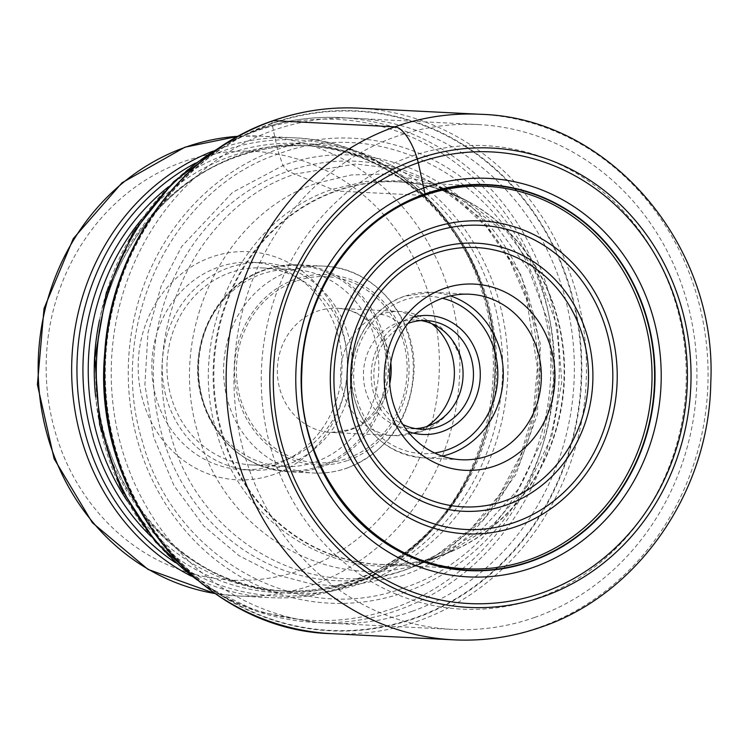 <?xml version="1.0" encoding="UTF-8"?>
<svg xmlns="http://www.w3.org/2000/svg" width="748" height="748" viewBox="0 0 748 748"><rect width="100%" height="100%" fill="white"/><g stroke="black" fill="none" stroke-linecap="round" stroke-linejoin="round"><path stroke-width="0.56" stroke-dasharray="3.74 2.81" d="M273.272 120.68A6.218 2.338 -109.4 0 0 271.954 123.242L271.963 123.644A259.883 237.958 92.9 0 1 570.378 290.738A259.883 237.958 92.9 0 1 414.654 617.998A259.883 237.958 -87.1 0 1 116.23 450.894A259.883 237.958 -87.1 0 1 271.963 123.644L277.536 149.348L282.94 165.589L287.989 171.236L336.02 190.862A8.284 3.114 -109.4 0 0 336.647 191.021L424.097 195.434A191.479 175.331 92.9 0 0 302.65 403.041A191.479 175.331 92.9 0 0 467.004 568.789L379.554 564.375A191.479 175.331 -87.1 0 1 215.209 398.628A191.479 175.331 -87.1 0 1 336.647 191.021A191.479 175.331 -87.1 0 1 398.88 181.904A191.479 175.331 -87.1 0 1 563.225 347.652A191.479 175.331 -87.1 0 1 441.778 555.259A191.479 175.331 -87.1 0 1 379.554 564.375C400.591 565.404 421.171 562.384 441.301 555.325L452.334 550.986A191.61 175.453 -87.1 0 1 441.226 555.353A191.61 175.453 -87.1 0 1 221.193 432.148A191.61 175.453 -87.1 0 1 336.02 190.862A191.61 175.453 -87.1 0 1 469.922 202.549A191.61 175.453 -87.1 0 1 469.931 202.558A191.61 175.453 -87.1 0 1 563.852 381.957A191.61 175.453 -87.1 0 1 452.334 550.986M405.323 592.098A232.759 213.124 -87.1 0 1 138.053 442.442A232.759 213.124 -87.1 0 1 277.536 149.348A232.759 213.124 92.9 0 1 544.806 299.004A232.759 213.124 92.9 0 1 405.323 592.098M404.229 587.713C511.557 552.819 576.876 415.551 540.935 300.434C509.921 183.578 384.752 113.49 278.967 153.751C171.647 188.646 106.319 325.913 142.26 441.03C173.274 557.886 298.452 627.974 404.229 587.713M401.377 575.932C502.862 542.936 564.637 413.139 530.65 304.286C501.319 193.788 382.957 127.515 282.94 165.589L232.535 192.404L181.689 246.503L161.203 285.932L147.973 332.86L144.897 384.678L153.667 437.234L174.05 485.695L203.718 525.966L239.089 555.745L276.442 574.782L312.795 584.31L346.231 586.339L401.377 575.932M413.99 566.582L408.932 568.452C312.804 605.038 199.043 541.337 170.862 435.14C138.193 330.523 197.566 205.775 295.095 174.069L355.898 163.99L393.233 168.524L433.363 183.176L452.437 193.059L495.989 225.597L529.145 270.43L549.032 323.847L553.698 381.433L543.216 438.263L518.121 489.435L480.571 530.65L433.971 558.672L413.99 566.582L448.192 549.041L483.629 519.393L515.793 474.569L537.382 414.401L540.495 344.267L521.076 275.236L482.413 219.314L433.363 183.176M433.905 558.7L448.454 552.66L438.403 556.568C348.886 590.64 242.96 531.323 216.714 432.438C186.299 335.02 241.576 218.855 332.402 189.319L366.062 181.381L400.442 180.679L434.261 187.084L466.247 200.501L452.381 193.031L419.974 180.072L385.837 174.013L351.205 174.967L317.33 183.045C223.736 213.479 166.767 333.178 198.108 433.569C225.157 535.465 334.309 596.586 426.556 561.477L433.915 558.681M452.325 550.986L448.576 552.604L492.726 525.059L528.21 485.256L551.884 436.168L561.785 381.845L557.447 326.801L538.756 275.61L507.509 232.385L466.359 200.567L469.922 202.549C447.622 190.114 423.938 183.232 398.88 181.904L486.331 186.317A191.479 175.331 92.9 0 0 424.097 195.434M534.829 617.38A252.749 231.431 -87.1 0 1 452.69 629.414A252.749 231.431 -87.1 0 1 244.596 454.868A252.749 231.431 -87.1 0 1 396.057 136.594A252.749 231.431 -87.1 0 1 478.196 124.561A252.749 231.431 -87.1 0 1 686.29 299.106A252.749 231.431 -87.1 0 1 534.829 617.38M537.466 598.101A232.03 212.46 -87.1 0 1 271.019 448.912A232.03 212.46 -87.1 0 1 410.063 156.715A232.03 212.46 -87.1 0 1 676.51 305.904A232.03 212.46 -87.1 0 1 537.466 598.101M274.123 474.363A114.201 104.57 -87.1 0 1 142.98 400.928A114.201 104.57 -87.1 0 1 211.413 257.116A114.201 104.57 -87.1 0 1 342.556 330.551A114.201 104.57 -87.1 0 1 274.123 474.363M275.432 464.714A103.841 95.09 -87.1 0 1 241.688 469.66A103.841 95.09 -87.1 0 1 156.192 397.945A103.841 95.09 -87.1 0 1 218.416 267.176A103.841 95.09 -87.1 0 1 252.169 262.239A103.841 95.09 -87.1 0 1 337.666 333.945A103.841 95.09 -87.1 0 1 275.432 464.714M285.829 465.247A103.841 95.09 92.9 0 0 351.691 352.654A103.841 95.09 92.9 0 0 262.557 262.763A103.841 95.09 92.9 0 0 228.813 267.7A103.841 95.09 92.9 0 0 162.952 380.293A103.841 95.09 92.9 0 0 252.085 470.183A103.841 95.09 92.9 0 0 285.829 465.247M284.408 460.319A98.661 90.349 -87.1 0 1 252.347 465.013A98.661 90.349 -87.1 0 1 167.655 379.61A98.661 90.349 -87.1 0 1 230.234 272.627A98.661 90.349 -87.1 0 1 262.305 267.934A98.661 90.349 -87.1 0 1 346.988 353.337A98.661 90.349 -87.1 0 1 284.408 460.319M315.516 461.89A98.661 90.349 92.9 0 0 378.095 354.907A98.661 90.349 92.9 0 0 293.412 269.504A98.661 90.349 92.9 0 0 261.342 274.198A98.661 90.349 92.9 0 0 198.762 381.181A98.661 90.349 92.9 0 0 283.455 466.584A98.661 90.349 92.9 0 0 315.516 461.89M415.729 428.632A54.38 49.798 -87.1 0 1 410.512 428.66A54.38 49.798 -87.1 0 1 363.837 381.592A54.38 49.798 -87.1 0 1 398.329 322.631A54.38 49.798 -87.1 0 1 416 320.041A54.38 49.798 -87.1 0 1 421.189 320.602M413.522 317.068A59.56 54.539 92.9 0 0 409.38 318.33A59.56 54.539 92.9 0 0 373.691 393.336A59.56 54.539 92.9 0 0 407.744 431.372M407.987 323.416A54.38 49.798 92.9 0 0 376.141 391.634A54.38 49.798 92.9 0 0 402.873 424.49M271.954 123.242A260.304 238.35 92.9 0 0 115.968 451.035A260.304 238.35 92.9 0 0 414.878 618.409A260.304 238.35 92.9 0 0 570.864 290.607A260.304 238.35 92.9 0 0 271.954 123.242M412.204 611.275A252.843 231.515 92.9 0 0 563.721 292.879A252.843 231.515 92.9 0 0 273.375 130.311A252.843 231.515 -87.1 0 0 121.868 448.707A252.843 231.515 -87.1 0 0 412.204 611.275M403.266 570.63A209.954 192.255 92.9 0 0 407.894 568.929A209.954 192.255 92.9 0 0 537.634 380.639A209.954 192.255 92.9 0 0 427.529 180.221A209.954 192.255 92.9 0 0 287.989 171.236A209.954 192.255 -87.1 0 0 162.176 435.635A209.954 192.255 -87.1 0 0 403.266 570.63M480.384 114.294A263.109 240.921 -87.1 0 1 706.215 342.051A263.109 240.921 -87.1 0 1 539.336 627.32A263.109 240.921 -87.1 0 1 453.83 639.849M332.224 633.706A263.109 240.921 92.9 0 0 417.73 621.177A263.109 240.921 92.9 0 0 584.609 335.908A263.109 240.921 92.9 0 0 358.778 108.151M197.294 580.018A252.749 231.431 92.9 0 0 315.03 622.458A252.749 231.431 92.9 0 0 397.169 610.433A252.749 231.431 92.9 0 0 397.31 610.377A252.749 231.431 92.9 0 0 557.466 336.31A252.749 231.431 92.9 0 0 340.527 117.604A252.749 231.431 92.9 0 0 258.387 129.638A252.749 231.431 92.9 0 0 258.247 129.684A252.749 231.431 92.9 0 0 219.127 147.964M393.261 608.358A250.804 229.655 -87.1 0 1 393.121 608.405A250.804 229.655 -87.1 0 1 105.131 447.22A250.804 229.655 -87.1 0 1 255.264 131.358A250.804 229.655 -87.1 0 1 255.414 131.302A250.804 229.655 -87.1 0 1 543.394 292.496A250.804 229.655 -87.1 0 1 393.261 608.358M363.715 582.645A224.914 205.943 92.9 0 0 498.505 299.499A224.914 205.943 92.9 0 0 240.351 154.761A224.914 205.943 92.9 0 0 240.22 154.808A224.914 205.943 92.9 0 0 105.431 437.963A224.914 205.943 92.9 0 0 363.584 582.692A224.914 205.943 92.9 0 0 363.715 582.645M99.54 319.994A222.969 204.167 -87.1 0 1 237.238 156.482A222.969 204.167 -87.1 0 1 237.368 156.435A222.969 204.167 -87.1 0 1 309.7 145.869A222.969 204.167 -87.1 0 1 501.085 338.872A222.969 204.167 -87.1 0 1 359.666 580.626A222.969 204.167 -87.1 0 1 359.536 580.672A222.969 204.167 -87.1 0 1 287.204 591.238A222.969 204.167 -87.1 0 1 95.66 396.814M127.375 501.104A222.969 204.167 92.9 0 0 281.183 590.929A222.969 204.167 92.9 0 0 353.505 580.364A222.969 204.167 92.9 0 0 353.645 580.317A222.969 204.167 92.9 0 0 495.064 338.564A222.969 204.167 92.9 0 0 303.688 145.561A222.969 204.167 92.9 0 0 231.366 156.126A222.969 204.167 92.9 0 0 231.226 156.173A222.969 204.167 92.9 0 0 141.606 219.435M168.543 186.776A224.914 205.943 -87.1 0 1 227.177 154.153A224.914 205.943 -87.1 0 1 227.317 154.107A224.914 205.943 -87.1 0 1 485.461 298.845A224.914 205.943 -87.1 0 1 350.662 581.991A224.914 205.943 -87.1 0 1 350.522 582.038A224.914 205.943 -87.1 0 1 150.881 536.307M175.21 562.533A228.28 209.029 92.9 0 0 348.69 585.048A228.28 209.029 92.9 0 0 348.82 585.001A228.28 209.029 92.9 0 0 485.471 297.508A228.28 209.029 92.9 0 0 223.353 150.806A228.28 209.029 92.9 0 0 223.222 150.853A228.28 209.029 92.9 0 0 195.387 163.139M212.684 151.246A230.216 210.805 -87.1 0 1 219.173 148.824A230.216 210.805 -87.1 0 1 219.304 148.777A230.216 210.805 -87.1 0 1 294.123 137.819A230.216 210.805 -87.1 0 1 491.716 337.021A230.216 210.805 -87.1 0 1 345.847 586.666A230.216 210.805 -87.1 0 1 345.707 586.712A230.216 210.805 -87.1 0 1 270.888 597.671A230.216 210.805 -87.1 0 1 191.217 576.11M215.069 593.547A230.216 210.805 92.9 0 0 237.387 595.978A230.216 210.805 92.9 0 0 312.206 585.02A230.216 210.805 92.9 0 0 312.402 584.955A230.216 210.805 92.9 0 0 458.215 335.291A230.216 210.805 92.9 0 0 260.622 136.127A230.216 210.805 92.9 0 0 238.173 136.295L260.622 136.127L294.123 137.819C382.247 140.97 462.844 209.823 486.387 300.696C520.683 415.579 455.046 551.416 346.913 586.544C322.173 595.23 296.834 598.933 270.888 597.671L237.387 595.978L215.106 593.566M301.706 569.929A214.685 196.574 92.9 0 0 301.893 569.864A214.685 196.574 92.9 0 0 430.324 299.481A214.685 196.574 92.9 0 0 183.83 161.549A214.685 196.574 92.9 0 0 183.643 161.615A214.685 196.574 92.9 0 0 55.212 431.989A214.685 196.574 92.9 0 0 301.706 569.929M320.079 466.06A102.813 94.136 92.9 0 0 320.228 466.013A102.813 94.136 92.9 0 0 381.854 336.619A102.813 94.136 92.9 0 0 263.913 270.393A102.813 94.136 92.9 0 0 263.773 270.439A102.813 94.136 92.9 0 0 202.147 399.825A102.813 94.136 92.9 0 0 320.079 466.06M321.846 466.817A103.589 94.846 -87.1 0 1 321.696 466.874A103.589 94.846 -87.1 0 1 288.176 471.754A103.589 94.846 -87.1 0 1 199.267 382.088A103.589 94.846 -87.1 0 1 264.97 269.776A103.589 94.846 -87.1 0 1 265.11 269.719A103.589 94.846 -87.1 0 1 298.63 264.839A103.589 94.846 -87.1 0 1 387.539 354.505A103.589 94.846 -87.1 0 1 321.846 466.817M346.745 468.136A103.589 94.846 92.9 0 0 346.885 468.089A103.589 94.846 92.9 0 0 412.587 355.777A103.589 94.846 92.9 0 0 323.678 266.11A103.589 94.846 92.9 0 0 290.149 270.991A103.589 94.846 92.9 0 0 290.009 271.038A103.589 94.846 92.9 0 0 224.316 383.35A103.589 94.846 92.9 0 0 313.225 473.017A103.589 94.846 92.9 0 0 346.745 468.136M347.942 460.375A95.295 87.264 92.9 0 0 405.042 340.359A95.295 87.264 92.9 0 0 295.61 279.088A95.295 87.264 92.9 0 0 238.509 399.095A95.295 87.264 92.9 0 0 347.942 460.375M296.18 281.061A93.229 85.365 92.9 0 0 295.984 281.126A93.229 85.365 -87.1 0 0 240.351 398.562A93.229 85.365 -87.1 0 0 347.371 458.402A93.229 85.365 -87.1 0 0 347.568 458.328A93.229 85.365 92.9 0 0 403.2 340.892A93.229 85.365 92.9 0 0 296.18 281.061M389.745 383.668A62.149 56.913 -87.1 0 1 351.448 429.427A62.149 56.913 -87.1 0 1 351.317 429.474A62.149 56.913 -87.1 0 1 331.112 432.428A62.149 56.913 -87.1 0 1 277.779 378.712A62.149 56.913 -87.1 0 1 317.059 311.29A62.149 56.913 -87.1 0 1 317.189 311.243A62.149 56.913 -87.1 0 1 337.385 308.288A62.149 56.913 -87.1 0 1 390.802 362.715M431.914 323.762A62.149 56.913 92.9 0 0 400.591 311.477A62.149 56.913 92.9 0 0 380.395 314.441A62.149 56.913 92.9 0 0 340.976 381.826A62.149 56.913 92.9 0 0 394.327 435.626A62.149 56.913 92.9 0 0 414.523 432.671A62.149 56.913 92.9 0 0 426.725 426.566M380.395 314.441A103.589 38.971 70.6 0 1 398.329 322.631M414.523 432.671A103.589 38.971 -109.4 0 0 420.544 431.83A103.589 38.971 -109.4 0 0 428.193 426.079M434.635 452.998A78.727 72.088 -87.1 0 1 355.272 392.382A78.727 72.088 -87.1 0 1 404.126 300.107A78.727 72.088 -87.1 0 1 404.257 300.051A78.727 72.088 -87.1 0 1 442.451 298.256M442.377 456.14A82.869 75.875 -87.1 0 1 423.218 457.832A82.869 75.875 -87.1 0 1 352.084 386.099A82.869 75.875 -87.1 0 1 404.649 296.245A82.869 75.875 -87.1 0 1 404.79 296.199A82.869 75.875 -87.1 0 1 431.577 292.3A82.869 75.875 -87.1 0 1 450.474 295.918M414.13 566.526L407.894 568.929L437.084 554.661L471.268 528.425L499.589 494.69L520.683 455.018L533.324 412.204L537.41 367.483L526.564 299.387L509.921 260.828L486.509 226.915L452.334 195.303L427.529 180.221L433.494 183.241M202.895 584.562L256.62 611.312L315.03 622.458L452.69 629.414M225.148 144.009L257.19 129.806C284.315 120.288 312.094 116.221 340.527 117.604L478.196 124.561M287.204 591.238C180.09 589.05 87.778 478.337 96.268 358.862C99.549 267.429 159.576 182.746 238.444 156.313C261.697 148.16 285.446 144.673 309.7 145.869L303.688 145.561C410.83 147.749 503.152 258.518 494.615 378.011C491.314 469.417 431.297 554.062 352.448 580.485C329.195 588.639 305.436 592.126 281.183 590.929L287.204 591.238M252.169 262.239L262.557 262.763M241.688 469.66L252.085 470.183M262.305 267.934L293.412 269.504M252.347 465.013L283.455 466.584M288.176 471.754C245.662 467.266 217.032 443.471 202.287 400.367C185.691 348.306 215.246 285.773 264.483 269.841C275.601 265.942 286.98 264.278 298.63 264.839L323.678 266.11C374.122 267.345 416.72 317.657 413.981 371.775C410.512 418.871 388.306 450.951 347.371 468.014C336.254 471.913 324.875 473.587 313.225 473.017L288.176 471.754M458.833 395.851C451.119 413.42 438.356 425.416 420.535 431.83L394.327 435.626L331.112 432.428L349.512 429.726C372.28 420.694 385.267 401.844 388.464 373.177C389.054 356.712 384.883 342.313 375.954 329.98L366.034 319.536C357.282 312.571 347.726 308.821 337.385 308.288L400.591 311.477L440.095 326.586L450.922 337.872L460.768 357.553M416 320.041L426.397 320.565M469.632 294.226L431.577 292.3L404.406 296.283C368.175 308.148 344.519 351.925 352.589 391.784C362.126 431.334 385.669 453.344 423.218 457.832L461.264 459.749M410.512 428.66L420.909 429.193"/><path stroke-width="1.12" d="M424.097 195.434L425.032 193.863A193.208 176.911 -87.1 0 0 309.251 437.159A193.208 176.911 -87.1 0 0 531.117 561.393A193.208 176.911 92.9 0 0 646.898 318.087A193.208 176.911 92.9 0 0 425.032 193.863L418.282 162.699A226.092 207.018 -87.1 0 1 677.894 308.073A226.092 207.018 -87.1 0 1 542.412 592.781A226.092 207.018 -87.1 0 1 282.791 447.407A226.092 207.018 -87.1 0 1 418.282 162.699L417.281 159.025A229.963 210.571 92.9 0 0 279.481 448.604A229.963 210.571 92.9 0 0 543.544 596.465A229.963 210.571 92.9 0 0 681.353 306.886A229.963 210.571 92.9 0 0 417.281 159.025A33.146 12.473 -109.4 0 0 394.879 126.823L273.272 120.68A263.109 240.921 92.9 0 0 106.394 405.949A263.109 240.921 92.9 0 0 332.224 633.706L453.83 639.849A263.109 240.921 -87.1 0 1 228 412.092A263.109 240.921 -87.1 0 1 394.879 126.823A263.109 240.921 -87.1 0 1 480.384 114.294C609.48 117.576 717.771 245.69 710.768 382.77C709.207 491.268 638.483 594.267 541.262 627.058C512.829 637.034 483.685 641.298 453.83 639.849M421.189 320.602A54.38 49.798 -87.1 0 1 460.768 357.553A54.38 49.798 -87.1 0 1 458.833 395.851A54.38 49.798 -87.1 0 1 428.193 426.079A54.38 49.798 -87.1 0 1 415.729 428.632M402.873 424.49A54.38 49.798 92.9 0 0 420.909 429.193A54.38 49.798 92.9 0 0 438.58 426.603A54.38 49.798 92.9 0 0 471.175 358.114A54.38 49.798 92.9 0 0 426.397 320.565A54.38 49.798 92.9 0 0 408.726 323.155A54.38 49.798 92.9 0 0 407.987 323.416M407.744 431.372A59.56 54.539 92.9 0 0 442.087 431.633A59.56 54.539 92.9 0 0 477.776 356.628A59.56 54.539 92.9 0 0 413.522 317.068M537.859 351.448A82.869 75.875 92.9 0 0 469.632 294.226A82.869 75.875 92.9 0 0 442.694 298.171A82.869 75.875 92.9 0 0 393.037 402.527A82.869 75.875 92.9 0 0 461.264 459.749A82.869 75.875 92.9 0 0 488.192 455.803A82.869 75.875 92.9 0 0 537.859 351.448M551.061 348.475A93.229 85.365 92.9 0 0 444.013 288.532A93.229 85.365 92.9 0 0 388.147 405.921A93.229 85.365 92.9 0 0 495.195 465.873A93.229 85.365 92.9 0 0 551.061 348.475M529.229 559.672A191.479 175.331 92.9 0 0 650.676 352.065A191.479 175.331 92.9 0 0 486.331 186.317C465.237 185.289 444.602 188.309 424.415 195.396C355.263 218.594 303.576 292.87 301.846 372.036C296.021 473.194 374.907 566.732 467.004 568.789A191.479 175.331 92.9 0 0 529.229 559.672M530.921 561.065A192.872 176.603 -87.1 0 1 309.448 437.056A192.872 176.603 -87.1 0 1 425.023 194.181A192.872 176.603 92.9 0 1 646.496 318.19A192.872 176.603 92.9 0 1 530.921 561.065M533.259 567.405A199.501 182.68 -87.1 0 1 304.174 439.123A199.501 182.68 -87.1 0 1 423.723 187.898A199.501 182.68 92.9 0 1 652.817 316.17A199.501 182.68 92.9 0 1 533.259 567.405M480.384 114.294L358.778 108.151A263.109 240.921 92.9 0 0 273.272 120.68M219.127 147.964A252.749 231.431 92.9 0 0 197.294 580.018M95.66 396.814A222.969 204.167 -87.1 0 1 99.54 319.994M141.606 219.435A222.969 204.167 92.9 0 0 127.375 501.104M150.881 536.307A224.914 205.943 -87.1 0 1 168.543 186.776M195.387 163.139A228.28 209.029 92.9 0 0 77.259 357.376A228.28 209.029 92.9 0 0 175.21 562.533M191.217 576.11A230.216 210.805 -87.1 0 1 71.976 357.105A230.216 210.805 -87.1 0 1 212.684 151.246M215.106 593.566L148.057 569.415L92.35 522.702L54.099 458.748L37.4 384.622L44.029 308.485L73.276 238.649L121.989 182.811L184.906 147.206L238.201 136.276A230.216 210.805 92.9 0 0 185.803 147.085A230.216 210.805 92.9 0 0 185.607 147.16A230.216 210.805 92.9 0 0 38.69 384.622A230.216 210.805 92.9 0 0 215.069 593.547M390.802 362.715A62.149 56.913 -87.1 0 1 389.745 383.668M426.725 426.566A62.149 56.913 92.9 0 0 431.914 323.762M442.451 298.256A78.727 72.088 -87.1 0 1 497.794 371.513A78.727 72.088 -87.1 0 1 447.351 449.857A78.727 72.088 -87.1 0 1 447.211 449.903A78.727 72.088 -87.1 0 1 434.635 452.998M450.474 295.918A82.869 75.875 -87.1 0 1 503.292 374.514A82.869 75.875 -87.1 0 1 450.146 453.886A82.869 75.875 -87.1 0 1 449.997 453.933A82.869 75.875 -87.1 0 1 442.377 456.14M505.115 500.73A129.834 118.885 -87.1 0 1 356.142 417.132A129.834 118.885 -87.1 0 1 433.962 253.712A129.834 118.885 -87.1 0 1 434.092 253.666A129.834 118.885 -87.1 0 1 583.066 337.264A129.834 118.885 -87.1 0 1 505.246 500.683A129.834 118.885 -87.1 0 1 505.115 500.73M433.148 249.57A134.21 122.887 -87.1 0 1 433.288 249.523A134.21 122.887 -87.1 0 1 587.283 335.936A134.21 122.887 -87.1 0 1 506.835 504.872A134.21 122.887 -87.1 0 1 506.705 504.919A134.21 122.887 -87.1 0 1 352.701 418.497A134.21 122.887 -87.1 0 1 433.148 249.57M515.381 522.132A152.265 139.418 92.9 0 0 606.385 330.354A152.265 139.418 92.9 0 0 431.577 232.572A152.265 139.418 92.9 0 0 431.362 232.647A152.265 139.418 92.9 0 0 340.359 424.425A152.265 139.418 92.9 0 0 515.176 522.207A152.265 139.418 92.9 0 0 515.381 522.132M516.765 526.396A156.641 143.429 92.9 0 0 610.63 329.139A156.641 143.429 92.9 0 0 430.764 228.421A156.641 143.429 92.9 0 0 336.899 425.677A156.641 143.429 92.9 0 0 516.765 526.396M358.778 108.151C329.503 106.721 300.883 110.919 272.908 120.727C180.277 151.994 110.545 248.785 104.664 353.795C91.565 495.438 201.296 630.826 332.224 633.706M202.895 584.562L155.547 541.963L120.344 487.406L99.662 424.724L94.893 358.264L106.338 292.636L133.228 232.348L173.751 181.614L225.148 144.009"/></g></svg>
